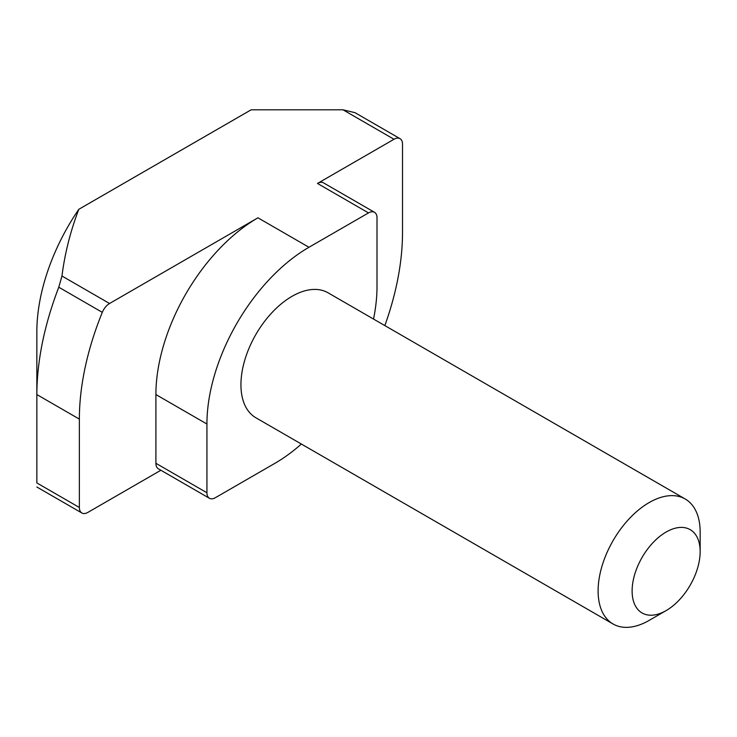 <?xml version="1.0" encoding="UTF-8"?>
<svg xmlns="http://www.w3.org/2000/svg" width="737" height="737" viewBox="0 0 737 737"><rect width="100%" height="100%" fill="white"/><g stroke="black" fill="none" stroke-linecap="round" stroke-linejoin="round"><path stroke-width="1.11" d="M666.137 532.031A48.108 27.776 120 0 0 632.116 590.954A48.108 27.776 120 0 0 666.137 610.586L649.131 620.407A72.162 41.659 -60 0 1 613.046 623.981A72.162 41.659 -60 0 1 601.991 566.163A72.162 41.659 -60 0 1 649.131 502.579A72.162 41.659 -60 0 1 685.207 499.004A72.162 41.659 -60 0 1 700.15 532.031L700.15 551.672A48.108 27.776 120 0 0 666.137 532.031M685.207 499.004L328.048 292.801A72.162 41.659 120 0 0 291.963 296.366A72.162 41.659 120 0 0 244.822 359.96A72.162 41.659 120 0 0 255.886 417.778L613.046 623.981M109.546 303.497A12.022 6.946 120 0 0 102.305 312.35L58.776 287.218L61.963 276.025L109.546 303.497L257.95 217.811L308.969 247.273L368.5 212.91L317.481 183.449L394.009 139.265A12.022 6.946 120 0 1 400.025 138.667A12.022 6.946 120 0 1 402.513 144.166L402.513 232.542A218.474 126.138 -60 0 1 384.843 325.588M394.009 139.265L342.991 109.804L251.151 109.804L78.813 209.299A151.527 87.491 120 0 0 36.85 331.724L36.85 482.938C36.85 488.235 36.85 488.235 36.85 482.938L79.366 507.489A12.022 6.946 120 0 0 81.862 512.989A12.022 6.946 120 0 0 87.869 512.399L160.887 470.243M342.991 109.804L355.013 112.678L400.025 138.667M102.305 312.35A218.474 126.138 -60 0 0 79.366 419.113L79.366 507.489M61.963 276.025C64.801 253.519 70.411 231.271 78.813 209.299M209.419 498.267L158.391 468.806A12.022 6.946 -60 0 1 155.903 463.297L206.931 492.758A12.022 6.946 120 0 0 209.419 498.267A12.022 6.946 120 0 0 215.434 497.668L274.956 463.297A144.314 83.318 120 0 0 301.369 444.033M308.969 247.273A144.314 83.318 120 0 0 206.931 424.024L155.903 394.562L155.903 463.297M155.903 394.562A144.314 83.318 -60 0 1 257.95 217.811M206.931 424.024L206.931 492.758M373.53 319.057A144.314 83.318 120 0 0 377.003 286.555L377.003 217.811A12.022 6.946 120 0 0 374.516 212.311A12.022 6.946 120 0 0 368.5 212.91M317.481 183.449A12.022 6.946 -60 0 1 323.488 182.85L374.516 212.311M58.776 287.218C44.321 324.971 37.016 360.762 36.85 394.562L79.366 419.113M649.131 620.407L666.137 610.586A48.108 27.776 120 0 0 700.15 551.672M81.862 512.989L36.85 487.01"/></g></svg>
